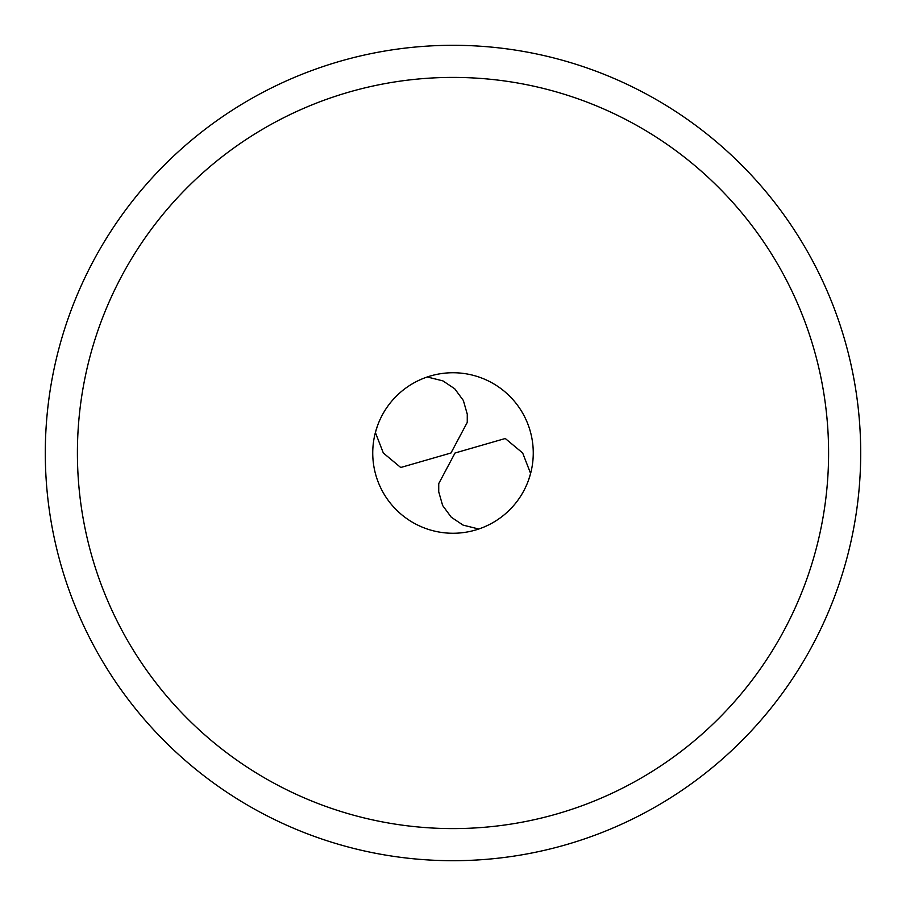 <?xml version="1.0" encoding="UTF-8"?>
<svg xmlns="http://www.w3.org/2000/svg" width="906" height="906" viewBox="0 0 906 906"><rect width="100%" height="100%" fill="white"/><g stroke="black" fill="none" stroke-linecap="round" stroke-linejoin="round"><path stroke-width="1.36" d="M427.27 376.987L442.932 380.894L454.733 388.787L463.351 400.475L467.27 414.189L467.258 422.389L450.973 453L400.724 467.496L383.329 453L375.401 432.536L377.281 426.398M533.26 453A80.26 80.26 0 0 0 453 372.74A80.26 80.26 0 0 0 372.74 453A80.26 80.26 0 0 0 453 533.26A80.26 80.26 0 0 0 533.26 453M478.73 529.013L463.068 525.106L451.267 517.213L442.649 505.525L438.731 491.811L438.742 483.611L455.027 453L505.276 438.504L522.671 453L530.599 473.464L528.719 479.602M77.406 453A375.594 375.594 0 0 1 453 77.406A375.594 375.594 0 0 1 828.594 453A375.594 375.594 0 0 1 453 828.594A375.594 375.594 0 0 1 77.406 453M860.7 453A407.7 407.7 0 0 1 453 860.7A407.7 407.7 0 0 1 45.3 453A407.7 407.7 0 0 1 453 45.3A407.7 407.7 0 0 1 860.7 453"/></g></svg>
